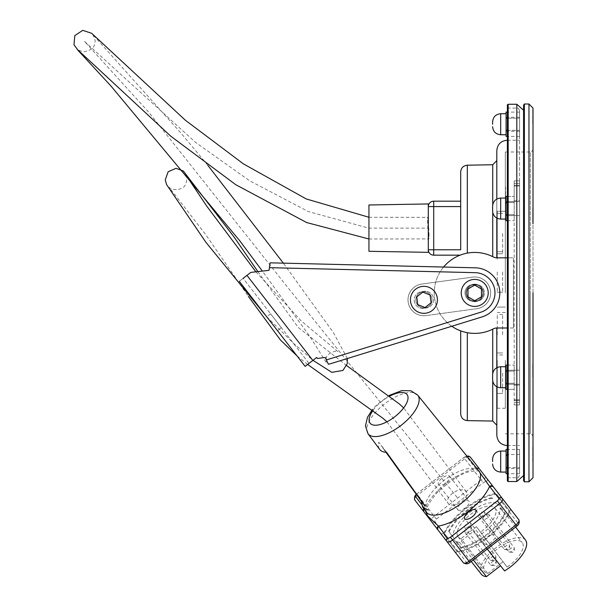 <?xml version="1.0" encoding="UTF-8"?>
<svg xmlns="http://www.w3.org/2000/svg" width="607" height="607" viewBox="0 0 607 607"><rect width="100%" height="100%" fill="white"/><g stroke="black" fill="none" stroke-linecap="round" stroke-linejoin="round"><path stroke-width="0.46" stroke-dasharray="3.04 2.28" d="M467.974 296.8L474.72 300.693L467.974 296.8L467.974 289.008L474.72 285.115L481.472 289.008L481.472 296.8L474.72 300.693L481.472 296.8L481.472 289.008L474.72 285.115L467.974 289.008L467.974 296.8L467.974 289.008L474.72 285.115L481.472 289.008L481.472 296.8L474.72 300.693L467.974 296.8M461.229 292.908A13.491 13.491 0 0 1 481.472 281.223A13.491 13.491 0 0 1 481.472 304.593A13.491 13.491 0 0 1 461.229 292.908A13.491 13.491 0 0 0 481.472 304.593A13.491 13.491 0 0 0 481.472 281.223A13.491 13.491 0 0 0 461.229 292.908A13.491 13.491 0 0 1 481.472 281.223A13.491 13.491 0 0 1 481.472 304.593A13.491 13.491 0 0 1 461.229 292.908M482.815 292.908A8.096 8.096 0 0 1 470.675 299.919A8.096 8.096 0 0 1 470.675 285.897A8.096 8.096 0 0 1 482.815 292.908A8.096 8.096 0 0 1 470.675 299.919A8.096 8.096 0 0 1 470.675 285.897A8.096 8.096 0 0 1 482.815 292.908A8.096 8.096 0 0 1 470.675 299.919A8.096 8.096 0 0 1 470.675 285.897A8.096 8.096 0 0 1 482.815 292.908A8.096 8.096 0 0 1 470.675 299.919A8.096 8.096 0 0 1 470.675 285.897A8.096 8.096 0 0 1 482.815 292.908M473.377 284.539A8.369 8.369 0 0 0 465.008 292.908A8.369 8.369 0 0 0 473.377 301.269A8.369 8.369 0 0 1 465.008 292.908A8.369 8.369 0 0 1 473.377 284.539L476.07 284.539A8.369 8.369 0 0 1 484.439 292.908A8.369 8.369 0 0 1 476.07 301.269L473.377 301.269L476.07 301.269A8.369 8.369 0 0 0 484.439 292.908A8.369 8.369 0 0 0 476.07 284.539L473.377 284.539A8.369 8.369 0 0 0 465.008 292.908A8.369 8.369 0 0 0 473.377 301.269A8.369 8.369 0 0 1 465.008 292.908A8.369 8.369 0 0 1 473.377 284.539L476.07 284.539A8.369 8.369 0 0 1 484.439 292.908A8.369 8.369 0 0 1 476.07 301.269L473.377 301.269L476.07 301.269A8.369 8.369 0 0 0 484.439 292.908A8.369 8.369 0 0 0 476.07 284.539L473.377 284.539M507.376 327.985L496.974 327.985A8.096 8.096 0 0 0 493.263 328.888A40.479 40.479 0 0 1 434.248 292.908A40.479 40.479 0 0 1 493.263 256.928A8.096 8.096 0 0 0 496.974 257.823L513.446 257.823L496.974 257.823L513.446 257.823L513.446 327.985L496.974 327.985A8.096 8.096 0 0 0 493.263 328.888A40.479 40.479 0 0 1 434.248 292.908A40.479 40.479 0 0 1 493.263 256.928A8.096 8.096 0 0 0 496.974 257.823A8.096 8.096 0 0 1 493.263 256.928A40.479 40.479 0 0 0 434.248 292.908A40.479 40.479 0 0 0 493.263 328.888A8.096 8.096 0 0 1 496.974 327.985L513.446 327.985L513.446 257.823L507.376 257.823M505.601 197.988L505.601 191.364L505.335 197.988M505.335 199.339L505.335 191.364L505.335 203.967L505.335 196.273L505.601 199.339M505.601 195.917L505.601 198.861M505.335 195.917L505.335 198.861M505.601 198.906L505.601 191.372L505.335 198.906M505.335 191.372L505.601 199.05L505.335 191.372M505.335 197.503L505.335 196.038L505.601 197.503M505.335 198.322L505.335 192.207L505.601 198.322M505.335 192.51L505.335 196.038L505.601 192.51M505.335 203.391L505.335 200.325L505.601 203.391M505.601 189.665L505.335 185.484L505.601 189.665M505.335 187.191L505.335 188.284L505.601 187.191M505.335 187.009L505.335 188.269L505.601 187.009M505.335 188.269L505.335 187.297L505.601 188.269M505.335 292.908L505.335 151.993L505.335 292.908M505.335 360.368L505.335 408.268L505.335 360.368M505.335 259.174L505.335 211.274L505.335 259.174M502.634 373.184L502.634 393.419L502.634 373.184M502.634 271.989L502.634 292.233L502.634 271.989M502.634 233.536L502.634 253.779L502.634 233.536M502.634 334.73L502.634 314.494L502.634 334.73M428.307 252.337L428.307 203.944M368.942 251.298L368.942 204.984M428.307 249.765L428.307 206.577L433.709 206.577L433.709 249.765L428.307 249.765A5.395 5.395 0 0 0 433.709 255.16L433.709 249.765L460.69 249.765L460.69 201.183L433.709 201.183L433.709 206.577L460.69 206.577M460.098 255.16L433.709 255.16M460.69 201.183L460.69 249.765M507.376 371.158L514.182 371.158L514.182 365.088L514.182 371.158L506.086 371.158L506.086 387.752L506.086 365.088L506.086 383.305L514.182 383.305L514.182 371.158L514.182 389.375L514.182 365.088L514.182 383.305L507.376 383.305M506.086 383.305L506.086 368.123L506.086 377.235L506.086 371.158L514.182 371.158L506.086 371.158L506.086 366.719L506.086 386.34L506.086 377.235L506.086 386.34L506.086 383.305L514.182 383.305L506.086 383.305L506.086 365.088L514.182 365.088L507.376 365.088M506.086 371.158L506.086 389.375L506.086 386.34L506.086 389.375L514.182 389.375L507.376 389.375M507.376 214.65L514.182 214.65L506.086 214.65L506.086 198.057L506.086 208.573L506.086 202.503L514.182 202.503L506.086 202.503L506.086 208.573L506.086 196.433L506.086 202.503L514.182 202.503L514.182 196.433L514.182 220.72L514.182 196.433L514.182 202.503L507.376 202.503M507.376 220.72L514.182 220.72L506.086 220.72L506.086 208.573L506.086 214.65L514.182 214.65L506.086 214.65L506.086 208.573L506.086 219.089L506.086 196.433L514.182 196.433L507.376 196.433M506.086 112.105L506.086 136.393M507.376 130.323L519.577 130.323L519.577 118.175L519.577 136.393L519.577 130.323L506.086 130.323M519.577 136.393L507.376 136.393M507.376 118.175L519.577 118.175L519.577 112.105L519.577 118.175L506.086 118.175M519.577 112.105L507.376 112.105M492.596 210.675L492.596 206.152L492.596 210.675M492.596 379.329L492.596 374.815L492.596 379.329M519.577 292.908L519.577 110.671L519.577 292.908M519.577 449.415L519.577 473.703L519.577 449.415L507.376 449.415M519.577 200.674L519.577 404.922L519.577 180.886L519.577 200.674L514.182 200.674L514.182 180.886L514.182 404.922L514.182 180.886L514.182 200.674L519.577 200.674M507.376 467.633L519.577 467.633L506.086 467.633L506.086 470.668L506.086 461.563L506.086 473.703M506.086 449.415L506.086 467.633M533.007 477.755L533.007 108.061M524.372 481.799L524.372 104.009M523.575 480.683L523.575 105.125M523.575 292.908L523.575 110.246L523.575 292.908M516.807 481.541L516.807 104.267M508.165 481.541L508.165 104.267M507.376 480.987L507.376 104.821M507.376 292.908L507.376 108.061L507.376 292.908M516.807 292.908L516.807 108.061L516.807 292.908M496.814 257.823L496.814 150.612M496.814 199.05L496.814 218.103M496.814 425.211L496.814 435.196M496.814 367.705L496.814 386.758L496.814 367.705M533.007 292.908L533.007 149.292C531.869 151.78 530.966 152.676 530.313 151.993L530.313 292.908L530.313 151.993L505.335 151.993M533.007 193.314L533.007 223.839M533.007 377.235L533.007 392.501M497.239 259.174L497.239 211.274L497.239 259.174M497.239 271.989L497.239 292.233L497.239 271.989M497.239 233.536L497.239 253.779L497.239 233.536M497.239 360.368L497.239 408.268L497.239 360.368M497.239 373.184L497.239 393.419L497.239 373.184M497.239 334.73L497.239 314.494L497.239 334.73M533.007 124.245L533.007 108.979L533.007 124.245M533.007 461.563L533.007 446.297L533.007 461.563M532.741 461.563L532.741 446.297L532.741 461.563M532.741 124.245L532.741 108.979L532.741 124.245M532.741 208.573L532.741 222.071L532.741 208.573M532.741 377.235L532.741 363.737L532.741 377.235M507.376 455.485L506.086 455.485M519.577 473.703L507.376 473.703M519.577 124.245L519.577 131.264L519.577 124.245M506.086 124.245L506.086 131.264L506.086 124.245M506.086 202.503L506.086 214.65M519.577 214.65L519.577 201.562L519.577 214.65M519.577 371.158L519.577 384.246L519.577 371.158M519.577 383.305L519.577 370.217L519.577 383.305M519.577 202.503L519.577 215.591L519.577 202.503M506.086 461.563L506.086 454.544L506.086 461.563M519.577 461.563L519.577 454.544L519.577 461.563M326.399 359.913L325.231 357.447L317.453 358.471L325.231 357.447L326.407 359.905L480.698 312.241A20.236 20.236 0 0 0 475.213 272.672L269.409 267.664L475.213 272.672L269.425 267.664L269.022 270.35L250.797 272.406L246.958 275.381L312.833 360.437L316.672 357.462L317.453 358.471L316.672 357.462L312.833 360.437L316.672 357.462L317.453 358.471L325.231 357.447L326.407 359.905L480.698 312.241A20.236 20.236 0 0 0 475.213 272.672A20.236 20.236 0 0 1 480.698 312.241L326.399 359.913L328.341 364.238L330.39 363.768L328.341 364.238L326.399 359.913L328.341 364.238L330.39 363.768L482.133 316.884A25.099 25.099 0 0 0 475.334 267.816L270.145 262.823L269.409 267.664L270.145 262.823L475.334 267.816A25.099 25.099 0 0 1 482.133 316.884L330.39 363.768L482.133 316.884A25.099 25.099 0 0 0 475.334 267.816L443.588 267.042A40.479 40.479 0 0 0 451.79 326.255M513.446 327.985L513.446 304.873L513.446 327.985M513.446 304.873L513.446 272.49L513.446 304.873M513.446 272.49L513.446 257.823L513.446 272.49M430.082 295.055L422.867 292.104L430.082 295.055L431.129 302.772L424.976 307.544L417.76 304.593L416.713 296.876L422.867 292.104L416.713 296.876L417.76 304.593L424.976 307.544L431.129 302.772L430.082 295.055L431.129 302.772L424.976 307.544L417.76 304.593L416.713 296.876L422.867 292.104L430.082 295.055M423.716 308.295A8.369 8.369 0 0 1 414.293 301.14A8.369 8.369 0 0 1 421.455 291.717L424.126 291.352A8.369 8.369 0 0 1 433.55 298.515A8.369 8.369 0 0 1 426.387 307.931L423.716 308.295A8.369 8.369 0 0 1 414.293 301.14A8.369 8.369 0 0 1 421.455 291.717L424.126 291.352A8.369 8.369 0 0 1 433.55 298.515A8.369 8.369 0 0 1 426.387 307.931L423.716 308.295L426.387 307.931A8.369 8.369 0 0 0 433.55 298.515A8.369 8.369 0 0 0 424.126 291.352L421.455 291.717A8.369 8.369 0 0 0 414.293 301.14A8.369 8.369 0 0 0 423.716 308.295L426.387 307.931A8.369 8.369 0 0 0 433.55 298.515A8.369 8.369 0 0 0 424.126 291.352L421.455 291.717A8.369 8.369 0 0 0 414.293 301.14A8.369 8.369 0 0 0 423.716 308.295M413.253 308.09A13.491 13.491 0 0 0 436.41 304.934A13.491 13.491 0 0 0 422.1 286.458A13.491 13.491 0 0 0 413.253 308.09A13.491 13.491 0 0 0 436.41 304.934A13.491 13.491 0 0 0 422.1 286.458A13.491 13.491 0 0 0 413.253 308.09A13.491 13.491 0 0 1 422.1 286.458A13.491 13.491 0 0 1 436.41 304.934A13.491 13.491 0 0 1 413.253 308.09M305.146 366.385L308.993 363.411L243.119 278.355L239.279 281.329L305.146 366.385L312.833 360.437L305.146 366.385M270.145 262.823L269.022 270.35L250.797 272.406L239.279 281.329L243.119 278.355L239.279 281.329L243.119 278.355L308.993 363.411L312.833 360.437L246.958 275.381L239.279 281.329M480.091 299.835A8.771 8.771 0 0 0 478.043 284.789A8.771 8.771 0 0 0 466.032 294.092A8.771 8.771 0 0 0 480.091 299.835A8.771 8.771 0 0 1 466.032 294.092A8.771 8.771 0 0 1 478.043 284.789A8.771 8.771 0 0 1 480.091 299.835A8.771 8.771 0 0 0 478.043 284.789A8.771 8.771 0 0 0 466.032 294.092A8.771 8.771 0 0 0 480.091 299.835A8.771 8.771 0 0 1 466.032 294.092A8.771 8.771 0 0 1 478.043 284.789A8.771 8.771 0 0 1 480.091 299.835M269.425 267.664L269.022 270.35L250.797 272.406L243.119 278.355M270.57 313.804L266.731 316.778L277.475 330.648L266.731 316.778L270.57 313.804L281.314 327.674L277.475 330.648L281.314 327.674L270.57 313.804M473.627 284.88A8.096 8.096 0 0 1 482.216 295.966A8.096 8.096 0 0 1 468.323 297.862A8.096 8.096 0 0 1 473.627 284.88A8.096 8.096 0 0 0 468.323 297.862A8.096 8.096 0 0 0 482.216 295.966A8.096 8.096 0 0 0 473.627 284.88A8.096 8.096 0 0 1 482.216 295.966A8.096 8.096 0 0 1 468.323 297.862A8.096 8.096 0 0 1 473.627 284.88A8.096 8.096 0 0 0 468.323 297.862A8.096 8.096 0 0 0 482.216 295.966A8.096 8.096 0 0 0 473.627 284.88M476.874 308.682L426.068 315.602L476.874 308.682A15.919 15.919 0 0 0 490.502 290.753A15.919 15.919 0 0 0 472.572 277.126L421.774 284.053A15.919 15.919 0 0 0 408.147 301.975A15.919 15.919 0 0 0 426.068 315.602A15.919 15.919 0 0 1 408.147 301.975A15.919 15.919 0 0 1 421.774 284.053L472.572 277.126A15.919 15.919 0 0 1 490.502 290.753A15.919 15.919 0 0 1 476.874 308.682L426.068 315.602L476.874 308.682A15.919 15.919 0 0 0 490.502 290.753A15.919 15.919 0 0 0 472.572 277.126L421.774 284.053A15.919 15.919 0 0 0 408.147 301.975A15.919 15.919 0 0 0 426.068 315.602A15.919 15.919 0 0 1 408.147 301.975A15.919 15.919 0 0 1 421.774 284.053L472.572 277.126A15.919 15.919 0 0 1 490.502 290.753A15.919 15.919 0 0 1 476.874 308.682M422.829 291.8A8.096 8.096 0 0 1 427.692 306.99A8.096 8.096 0 0 1 416.212 302.294A8.096 8.096 0 0 1 422.829 291.8A8.096 8.096 0 0 0 416.212 302.294A8.096 8.096 0 0 0 427.692 306.99A8.096 8.096 0 0 0 422.829 291.8A8.096 8.096 0 0 1 430.317 294.865A8.096 8.096 0 0 0 416.425 296.762A8.096 8.096 0 0 0 425.014 307.848A8.096 8.096 0 0 0 430.317 294.865A8.096 8.096 0 0 1 425.014 307.848A8.096 8.096 0 0 1 416.425 296.762A8.096 8.096 0 0 1 430.317 294.865A8.096 8.096 0 0 1 427.692 306.99A8.096 8.096 0 0 1 416.212 302.294A8.096 8.096 0 0 1 422.829 291.8A8.096 8.096 0 0 0 416.212 302.294A8.096 8.096 0 0 0 427.692 306.99A8.096 8.096 0 0 0 422.829 291.8M430.317 294.865A8.096 8.096 0 0 0 416.425 296.762A8.096 8.096 0 0 0 425.014 307.848A8.096 8.096 0 0 0 430.317 294.865A8.096 8.096 0 0 1 425.014 307.848A8.096 8.096 0 0 1 416.425 296.762A8.096 8.096 0 0 1 430.317 294.865M418.913 497.497L424.134 504.584L418.693 497.657M413.928 490.577L417.919 496.01L413.708 490.737M424.961 505.737L417.373 495.836M417.586 495.676L414.793 492.11M414.543 491.769L406.667 480.979M406.842 480.85L407.047 481.495M407.221 481.366L409.08 483.817M413.2 489.439L412.001 488.225M411.796 487.937L408.883 484.083M409.095 483.923L413.192 489.454M415.727 492.907L415.795 493.499M419.293 497.869L413.731 490.335L417.76 496.291M417.95 496.154L419.255 497.899M384.072 449.324L385.946 452.283M391.227 458.938L383.852 449.483M383.116 448.027L386.424 452.913M386.644 452.754L382.903 448.186M384.967 450.409L386.333 452.306M385.991 452.291L384.747 450.569M389.246 456.335L378.753 442.222A31.852 13.703 -37.8 0 0 379.694 449.423M394.262 463.285L396.189 465.933L394.042 463.445M396.546 466.434L396.143 466.366M396.363 466.206L395.893 466.039M396.113 465.88L395.567 465.607M395.787 465.448L395.24 465.174M393.806 462.724L394.884 464.696M395.104 464.537L394.421 464.059M394.633 463.9L394.026 463.52M394.247 463.361L393.738 463.126M393.958 462.966L393.419 462.678M393.639 462.519L393.169 462.322M394.497 463.695L393.966 463.376M395.536 465.539L395.256 465.159M395.825 465.478L395.036 464.856M395.256 464.696L394.641 464.317M394.861 464.158L394.504 463.665M394.186 463.217L393.715 463.02M389.163 456.153L390.665 458.171L388.95 456.312M390.665 458.171L390.696 458.816M388.761 455.599L389.14 456.525M389.353 456.365L388.784 455.576M390.255 457.557L389.648 457.208M389.861 457.048L390.233 457.564M402.873 475.251L400.385 472.231M400.559 472.102L401.242 473.012M398.882 469.886L401.197 473.035L398.731 470M401.295 472.967L399.376 470.926M399.588 470.766L398.974 470.311M399.163 470.175L400.271 471.609M398.89 469.727L396.743 466.798L398.67 469.886M400.301 471.586L396.31 466.571M392.881 461.328L391.196 459.036L392.661 461.487M393.556 462.268L392.494 461.259M390.756 458.505L392.327 460.66L390.551 458.649M392.471 461.282L392.069 460.789M392.289 460.63L391.743 460.349M391.963 460.189L391.28 459.711M391.5 459.552L390.885 459.173M391.105 459.013L390.604 458.778M390.817 458.619L390.286 458.331M390.498 458.171L390.035 457.982M390.293 457.837L390.582 458.224M390.908 458.664L390.87 459.067M407.001 480.934L403.799 476.578L406.781 481.093M409.08 483.733L403.48 476.632M403.693 476.472L402.942 475.402M424.908 505.775L402.805 475.509M402.798 475.501L389.99 457.777M386.568 452.314L378.753 442.222M448.839 531.618A2.557 1.1 142.2 0 1 448.907 530.624A36.283 15.615 142.2 0 1 491.367 497.74A2.557 1.1 142.2 0 1 492.345 497.922L492.793 498.499A2.557 1.1 -37.8 0 0 491.814 498.324A36.283 15.615 -37.8 0 0 449.355 531.201A2.557 1.1 -37.8 0 0 449.286 532.195L453.482 537.612L449.286 532.195M492.345 497.922L492.793 498.499M459.894 551.687A8.24 3.543 142.2 0 1 456.745 551.11L444.787 535.678A8.24 3.543 142.2 0 1 445.022 532.476A41.974 18.058 142.2 0 1 494.128 494.439A8.24 3.543 142.2 0 1 497.285 495.016L509.243 510.449A8.24 3.543 142.2 0 1 509.007 513.651A41.974 18.058 142.2 0 1 459.894 551.687L459.453 551.11A41.974 18.058 -37.8 0 0 508.56 513.074A8.24 3.543 -37.8 0 0 509.091 511.595L495.244 493.719A8.24 3.543 142.2 0 1 496.837 494.439L508.795 509.872A8.24 3.543 142.2 0 1 509.091 511.595L518.166 523.31A2.701 1.161 -37.8 0 1 516.739 525.882L469.81 562.234A2.701 1.161 -37.8 0 1 466.965 562.97L457.89 551.255A8.24 3.543 142.2 0 1 456.297 550.534L444.339 535.101A8.24 3.543 142.2 0 1 444.043 533.378L457.89 551.255A8.24 3.543 -37.8 0 0 459.453 551.11M496.989 503.916A28.332 12.193 142.2 0 1 499.447 505.752A28.332 12.193 142.2 0 1 500.547 508.514L504.743 513.932L500.547 508.514M504.296 513.355A2.557 1.1 142.2 0 1 504.227 514.349A36.283 15.615 142.2 0 1 461.768 547.233A2.557 1.1 142.2 0 1 460.789 547.051L457.041 542.21A28.332 12.193 142.2 0 1 454.643 540.45A28.332 12.193 142.2 0 1 453.482 537.612M457.041 542.21L461.237 547.628A2.557 1.1 -37.8 0 0 462.215 547.81A36.283 15.615 -37.8 0 0 504.675 514.926A2.557 1.1 -37.8 0 0 504.743 513.932M460.789 547.051L461.237 547.628M508.795 509.872L509.243 510.449M496.837 494.439L497.285 495.016M495.244 493.719A8.24 3.543 -37.8 0 0 493.688 493.863A41.974 18.058 -37.8 0 0 444.574 531.899A8.24 3.543 -37.8 0 0 444.043 533.378L434.969 521.663A2.701 1.161 -37.8 0 1 436.395 519.091L483.324 482.74A2.701 1.161 -37.8 0 1 486.169 482.004L495.244 493.719M444.339 535.101L444.787 535.678M456.297 550.534L456.745 551.11M457.853 509.812A7.041 3.027 -37.8 0 0 465.266 507.9A7.041 3.027 -37.8 0 0 468.976 501.192A7.041 3.027 -37.8 0 0 461.563 503.112A7.041 3.027 -37.8 0 0 457.853 509.812L438.459 484.781A7.041 3.027 142.2 0 1 442.169 478.073A7.041 3.027 142.2 0 1 449.59 476.161A7.041 3.027 142.2 0 1 445.879 482.861A7.041 3.027 142.2 0 1 438.459 484.781M484.158 543.781A7.041 3.027 -37.8 0 0 491.571 541.861A7.041 3.027 -37.8 0 0 495.282 535.162A7.041 3.027 -37.8 0 0 487.869 537.074A7.041 3.027 -37.8 0 0 484.158 543.781L464.765 518.742M496.534 503.332A28.339 12.193 -37.8 0 0 469.097 512.847A28.339 12.193 -37.8 0 0 453.027 537.028M456.601 541.641A28.339 12.193 -37.8 0 0 459.491 542.294L473.483 531.451L477.466 536.596A28.339 12.193 -37.8 0 0 500.107 507.945M489.083 514.637A3.756 1.616 -37.8 0 0 485.114 515.662A3.756 1.616 -37.8 0 0 483.149 519.235A3.756 1.616 -37.8 0 0 487.102 518.211A3.756 1.616 -37.8 0 0 489.083 514.637L514.137 547.643A3.354 1.442 142.2 0 1 514.137 547.643A3.354 1.442 142.2 0 1 512.369 550.83A3.354 1.442 142.2 0 1 508.833 551.748A3.354 1.442 142.2 0 1 510.593 548.553A3.354 1.442 142.2 0 1 514.137 547.635C515.077 551.907 513.317 553.281 508.833 551.748L483.149 519.235M484.454 512.08A3.756 1.616 -37.8 0 0 480.494 513.105A3.756 1.616 -37.8 0 0 478.528 516.678A3.756 1.616 -37.8 0 0 482.482 515.654A3.756 1.616 -37.8 0 0 484.462 512.08A3.756 1.616 -37.8 0 0 484.454 512.08L509.516 545.086A3.354 1.442 142.2 0 1 509.516 545.086A3.354 1.442 142.2 0 1 507.74 548.273A3.354 1.442 142.2 0 1 504.212 549.191A3.354 1.442 142.2 0 1 505.972 545.997A3.354 1.442 142.2 0 1 509.508 545.078C510.457 549.35 508.689 550.724 504.212 549.191L478.528 516.678M470.6 522.968A3.756 1.616 -37.8 0 0 466.639 523.993A3.756 1.616 -37.8 0 0 464.674 527.566A3.756 1.616 -37.8 0 0 468.619 526.542A3.756 1.616 -37.8 0 0 470.607 522.976A3.756 1.616 -37.8 0 0 470.6 522.968L495.661 555.974A3.354 1.442 142.2 0 1 495.661 555.974A3.354 1.442 142.2 0 1 493.886 559.161A3.354 1.442 142.2 0 1 490.357 560.079A3.354 1.442 142.2 0 1 492.118 556.885A3.354 1.442 142.2 0 1 495.653 555.966C496.602 560.238 494.834 561.612 490.357 560.079L464.674 527.566M470.918 527.84A3.756 1.616 -37.8 0 0 466.958 528.864A3.756 1.616 -37.8 0 0 464.985 532.438A3.756 1.616 -37.8 0 0 468.938 531.413A3.756 1.616 -37.8 0 0 470.918 527.84L495.972 560.845A3.354 1.442 142.2 0 1 495.972 560.845A3.354 1.442 142.2 0 1 494.204 564.032A3.354 1.442 142.2 0 1 490.668 564.95A3.354 1.442 142.2 0 1 492.429 561.756A3.354 1.442 142.2 0 1 495.972 560.838C496.921 565.109 495.153 566.483 490.668 564.95L464.985 532.438M487.724 573.585L503.006 561.748L507.149 567.097A23.802 10.243 -37.8 0 0 522.21 542.544A23.802 10.243 -37.8 0 0 497.148 549.054A23.802 10.243 -37.8 0 0 484.576 571.695A23.802 10.243 -37.8 0 0 487.724 573.585L461.009 538.591A23.377 10.061 142.2 0 1 458.057 536.77A23.377 10.061 142.2 0 1 470.41 514.531A23.377 10.061 142.2 0 1 495.024 508.142A23.377 10.061 142.2 0 1 480.539 532.051L476.381 526.679L461.009 538.591M476.381 526.679L503.006 561.748M480.539 532.051L507.149 567.097M500.509 565.754L504.569 570.891M473.483 531.451L500.555 565.716M459.491 542.294L473.278 559.874M477.466 536.596L487.292 549.024M525.518 540.101A27.914 12.011 -37.8 0 0 496.063 547.658A27.914 12.011 -37.8 0 0 481.374 574.283M466.965 562.97A2.701 2.436 142.2 0 1 463.338 562.697L431.342 521.39A2.701 2.436 142.2 0 0 434.969 521.663M466.821 456.039L463.778 457.496L464.719 458.71L417.783 495.062A5.395 2.322 -37.8 0 0 414.938 500.206L431.342 521.39A5.395 2.322 142.2 0 1 434.187 516.246L481.123 479.894L464.719 458.71A5.395 2.322 -37.8 0 1 470.41 457.238L486.814 478.422A2.701 2.436 -37.8 0 1 486.169 482.004M493.582 487.171L509.994 508.355A2.701 2.436 -37.8 0 1 509.349 511.929M438.064 530.07L440.158 532.771A2.701 2.436 142.2 0 0 443.785 533.045M424.126 509.144A2.701 2.436 -37.8 0 1 424.756 508.476L424.392 508.006A2.701 2.436 142.2 0 0 423.769 508.666M476.761 468.376A2.701 2.436 142.2 0 0 475.956 468.816L478.24 470.213M425.537 511.033L424.756 508.476A41.458 17.838 -37.8 0 1 475.956 468.816L466.783 456.965A2.701 2.436 142.2 0 1 467.307 456.639M454.522 551.315L438.117 530.131L454.522 551.315A2.701 2.436 142.2 0 0 458.148 551.588M429.028 235.539A10.797 0.387 86.6 0 0 428.413 223.854A10.797 0.387 86.6 0 0 427.669 217.367A10.797 0.387 86.6 0 0 427.92 228.171A10.797 0.387 86.6 0 0 428.944 238.915A10.797 0.387 86.6 0 0 429.028 235.539M457.177 504.144A10.797 6.024 -31.6 0 0 466.373 491.807A10.797 6.024 -31.6 0 0 454.028 492.307A10.797 6.024 -31.6 0 0 447.981 503.104A10.797 6.024 -31.6 0 0 457.177 504.144M457.177 497.452L287.991 287.733L149.003 112.515L84.35 41.23L195.507 142.349L249.568 180.727L308.356 211.585L368.73 228.118L428.307 228.141M500.692 386.34L500.692 366.719L500.692 386.34M506.086 198.057L500.692 198.057L500.692 219.089C495.775 218.611 493.081 215.91 492.596 211.001M500.692 113.729L500.692 134.762M506.086 366.719L500.692 366.719L500.692 387.752C495.775 387.266 493.081 384.565 492.596 379.656M519.577 385.134L514.182 385.134L519.577 385.134M519.577 399.785L514.182 399.785L519.577 399.785M519.577 402.395L514.182 402.395L519.577 402.395M519.577 400.529L514.182 400.529L519.577 400.529M519.577 185.279L514.182 185.279L519.577 185.279M519.577 183.413L514.182 183.413L519.577 183.413M519.577 186.023L514.182 186.023L519.577 186.023M500.692 451.047L500.692 472.079M528.963 481.799L528.963 104.009M492.725 256.647L492.725 164.755M492.725 204.718L492.725 212.435M492.725 421.053L492.725 329.161M492.725 373.373L492.725 381.09M467.322 253.111L467.322 165.195M467.322 420.613L467.322 332.697M530.313 292.908L530.313 433.815L530.313 292.908M312.833 360.437L246.958 275.381M461.768 547.233L462.215 547.81M504.227 514.349L504.675 514.926M491.367 497.74L491.814 498.324M448.907 530.624L449.355 531.201M508.56 513.074L509.007 513.651M493.688 493.863L494.128 494.439M444.574 531.899L445.022 532.476M416.273 494.326L463.778 457.496L416.842 493.848L436.395 519.091M486.814 478.422A5.395 2.322 142.2 0 0 481.123 479.894L483.324 482.74M518.81 519.736A2.701 2.436 -37.8 0 1 518.166 523.31M463.938 457.701A2.701 1.161 142.2 0 1 466.783 456.965M416.432 494.553A2.701 1.161 142.2 0 1 417.001 494.052M424.392 508.006L421.402 504.144M426.334 512.103A33.362 14.356 142.2 0 1 443.99 480.425A33.362 14.356 142.2 0 1 479.082 471.252M417.775 395.18A31.473 13.544 -37.8 0 0 384.671 403.83A31.473 13.544 -37.8 0 0 368.009 433.717M373.13 410.256A23.377 10.061 142.2 0 1 389.967 396.022M500.692 198.057C495.775 198.542 493.081 201.243 492.596 206.152M506.086 219.089L500.692 219.089M500.692 366.719C495.775 367.197 493.081 369.898 492.596 374.815M506.086 387.752L500.692 387.752M519.577 404.922L514.182 404.922L519.577 404.922M519.577 180.886L514.182 180.886L519.577 180.886M507.376 477.755L516.807 477.755C517.49 478.475 518.416 477.61 519.577 475.137M507.376 108.061L516.807 108.061C517.49 107.333 518.416 108.205 519.577 110.671M507.376 445.561L519.577 445.561M507.376 140.247L519.577 140.247M505.335 433.815L530.313 433.815C530.966 433.132 531.869 434.028 533.007 436.516M505.335 211.274L497.239 211.274L505.335 211.274M505.335 307.074L497.239 307.074L505.335 307.074M502.634 251.753L497.239 251.753L502.634 251.753M502.634 292.233L497.239 292.233L502.634 292.233M502.634 213.3L497.239 213.3L502.634 213.3M502.634 253.779L497.239 253.779L502.634 253.779M505.335 312.468L497.239 312.468M505.335 408.268L497.239 408.268M502.634 352.948L497.239 352.948L502.634 352.948M502.634 393.419L497.239 393.419L502.634 393.419M502.634 314.494L497.239 314.494M502.634 354.966L497.239 354.966M519.577 117.234L506.086 117.234M519.577 131.264L506.086 131.264M519.577 201.562L506.086 201.562L519.577 201.562M519.577 215.591L506.086 215.591L519.577 215.591M519.577 370.217L506.086 370.217L519.577 370.217M519.577 384.246L506.086 384.246L519.577 384.246M519.577 454.544L506.086 454.544M519.577 468.574L506.086 468.574M449.59 476.161L468.976 501.192M475.896 510.123L495.282 535.162M458.057 536.77L484.576 571.695M495.024 508.142L522.21 542.544M515.631 527.073L499.447 505.752M471.244 561.46L454.643 540.45M447.45 542.18L428.299 517.452M426.357 512.149L426.266 511.618C427.298 511.898 421.941 510.737 437.556 492.194C451.494 479.576 462.58 472.656 470.827 471.427C477.982 470.721 480.752 470.675 479.113 471.29M389.216 395.43L376.515 405.006L372.319 409.634M185.947 175.036C186.395 173.42 188.474 185.332 182.123 188.049L177.563 189.801C173.2 189.634 170.4 188.8 169.178 187.313L205.773 234.719L248.4 296.451M297.005 355.869L307.643 364.458M386.925 421.819L447.981 503.104M255.904 271.83L301.292 320.966L337.97 351.658C337.742 349.905 325.754 353.046 326.232 358.767L326.149 362.341M326.126 362.258L309.691 336.217L262.391 271.101M368.942 217.26L427.669 217.367M207.769 165.248L181.311 133.487L92.423 34.151C92.158 33.074 96.331 41.048 94.829 42.422C94.859 47.429 91.065 50.563 83.455 51.815C78.235 50.176 76.118 49.311 77.089 49.213M368.942 238.991L428.944 238.915M466.373 491.807L403.663 407.912M346.643 365.596L298.12 327.332L257.899 271.61M266.678 316.71L293.447 343.243L312.977 360.323M347.386 358.509L333.251 332.34L283.348 263.142"/><path stroke-width="0.91" d="M474.72 300.693L467.974 296.8L467.974 289.008L474.72 285.115L481.472 289.008L481.472 296.8L474.72 300.693M461.229 292.908A13.491 13.491 0 0 0 481.472 304.593A13.491 13.491 0 0 0 481.472 281.223A13.491 13.491 0 0 0 461.229 292.908M428.307 249.765L428.307 252.337L368.942 251.298L368.942 204.984L428.307 203.944L428.307 249.765L433.709 249.765L433.709 206.577L428.307 206.577L428.307 249.765A5.395 5.395 0 0 0 433.709 255.16L433.709 249.765L460.69 249.765L460.69 171.94L460.69 201.183L433.709 201.183A5.395 5.395 0 0 0 428.307 206.577A5.395 5.395 0 0 1 433.709 201.183L433.709 206.577L460.69 206.577L460.69 249.765M433.709 255.16L460.098 255.16M460.69 201.183L460.69 206.577M507.376 371.158L506.086 371.158L506.086 365.088L507.376 365.088M507.376 383.305L506.086 383.305L506.086 371.158M492.596 375.134L492.596 379.656L492.596 375.134M507.376 389.375L506.086 389.375L506.086 383.305M507.376 196.433L506.086 196.433L506.086 202.503L507.376 202.503M492.596 206.479L492.596 211.001L492.596 206.479M507.376 220.72L506.086 220.72L506.086 202.503M507.376 214.65L506.086 214.65M492.596 124.245L492.596 121.825L492.596 124.245M507.376 136.393L506.086 136.393L506.086 112.105L507.376 112.105M507.376 118.175L506.086 118.175M507.376 130.323L506.086 130.323M492.596 461.563L492.596 459.142L492.596 461.563M533.007 292.908L533.007 477.755L528.963 481.799L528.963 104.009L533.007 108.061L533.007 223.839M524.372 481.799L523.575 480.683L523.575 105.125L524.372 104.009L524.372 481.799L528.963 481.799M523.575 110.246L516.807 104.267L516.807 481.541L523.575 475.562M508.165 481.541L507.376 480.987L507.376 104.821L508.165 104.267L508.165 481.541L516.807 481.541M507.376 140.247C500.972 140.771 497.452 144.223 496.814 150.612L496.814 199.05M496.814 218.103L496.814 257.823M496.814 327.985L496.814 367.705L496.814 327.985M492.725 381.09L492.725 421.053L496.814 425.211L496.814 386.758L496.814 435.196C497.452 441.585 500.972 445.037 507.376 445.561M460.69 330.868L460.69 413.868L460.69 330.868M533.007 149.292L533.007 193.314M533.007 392.501L533.007 377.235M507.376 449.415L506.086 449.415L506.086 455.485L507.376 455.485M507.376 473.703L506.086 473.703L506.086 455.485M507.376 467.633L506.086 467.633M507.376 257.823L496.974 257.823A8.096 8.096 0 0 1 493.263 256.928A40.479 40.479 0 0 0 443.588 267.042L270.145 262.823L269.409 267.664L475.213 272.672A20.236 20.236 0 0 1 480.698 312.241L326.399 359.913L328.341 364.238L330.39 363.768L482.133 316.884A25.099 25.099 0 0 0 475.334 267.816L270.145 262.823M451.79 326.255A40.479 40.479 0 0 0 493.263 328.888A8.096 8.096 0 0 1 496.974 327.985L507.376 327.985M422.867 292.104L430.082 295.055L431.129 302.772L424.976 307.544L417.76 304.593L416.713 296.876L422.867 292.104M413.253 308.09A13.491 13.491 0 0 0 436.41 304.934A13.491 13.491 0 0 0 422.1 286.458A13.491 13.491 0 0 0 413.253 308.09M269.425 267.664L269.022 270.35L250.797 272.406L243.119 278.355M326.407 359.905L325.231 357.447L317.453 358.471L316.672 357.462L305.146 366.385L239.279 281.329M419.293 498.537L423.914 504.743L419.558 498.43M413.708 490.737L417.707 496.169L413.708 490.737M419.255 497.899L424.741 505.897L406.622 481.01L424.741 505.897M409.035 483.771L413.2 489.439M413.192 489.454L419.073 498.028M415.795 493.499L415.727 492.907M385.946 452.283L389.026 456.494L385.961 452.291M386.333 452.306L388.381 455.553M389.99 457.777L389.026 456.494M394.042 463.445L395.976 466.093L394.042 463.445M393.617 462.868L396.325 466.593L393.655 462.906M393.867 462.746L393.837 463.133M394.049 462.974L394.155 463.566M394.375 463.407L394.52 464.052M394.732 463.892L394.982 464.689M395.203 464.53L395.377 465.228M395.589 465.068L395.734 465.721M395.946 465.561L396.052 466.168M396.272 466.009L396.303 466.525M393.511 462.306L393.495 462.746M395.256 465.159L394.527 464.196M394.284 463.824L395.248 465.159M388.95 456.312L390.445 458.331L388.95 456.312M388.95 455.789L389.307 456.737M389.519 456.578L389.694 457.238M389.914 457.079L390.035 457.716M390.233 457.564L391.007 459.097M400.347 472.261L402.661 475.41L400.385 472.231M400.946 472.61L402.873 475.251M398.67 470.046L400.984 473.194L398.731 470M400.271 471.609L401.083 473.126L398.943 470.334L401.083 473.126M398.154 469.165L396.523 466.958L398.131 469.181M396.166 466.381L400.081 471.745L396.136 466.404M396.682 466.669L396.819 467.314M397.039 467.155L397.213 467.853M397.433 467.694L397.608 468.392M397.828 468.232L398.89 470.167M399.11 470.008L399.656 471.153M399.869 470.994L400.081 471.745M391.174 458.975L392.941 461.897L390.536 458.664M390.013 457.761L392.471 461.282M392.881 461.312L392.987 461.919M393.207 461.76L393.23 462.276M402.722 475.562L409.08 483.733M403.594 476.267L407.502 482.004L403.382 476.427M404.474 477.853L408.397 483.301M404.581 477.542L408.617 483.142M372.319 409.634L367.47 417.312L365.46 425.909L368.009 433.717L379.694 449.423A31.852 13.703 -37.8 0 0 386.568 452.314L424.908 505.775M428.231 510.062L422.616 507.111L421.372 501.435M464.765 518.742A7.041 3.027 142.2 0 1 468.475 512.042A7.041 3.027 142.2 0 1 475.896 510.123A7.041 3.027 142.2 0 1 472.185 516.83A7.041 3.027 142.2 0 1 464.765 518.742M473.278 559.874L486.442 576.65L500.509 565.754M487.292 549.024L504.569 570.891A27.914 12.011 -37.8 0 0 525.518 540.101L515.631 527.073M471.244 561.46L481.374 574.283A27.914 12.011 -37.8 0 0 486.442 576.65M486.814 478.422L518.81 519.736A5.395 2.322 142.2 0 1 515.965 524.873L516.906 526.087L469.97 562.446L469.029 561.225A5.395 2.322 142.2 0 1 463.338 562.697C465.652 564.229 467.86 564.146 469.97 562.446M421.402 504.144L415.575 496.625A2.701 2.436 -37.8 0 0 414.938 500.206L446.927 541.512A5.395 2.322 -37.8 0 0 452.617 540.04L499.553 503.689A5.395 2.322 -37.8 0 0 502.399 498.552L470.41 457.238A2.701 2.436 142.2 0 0 467.307 456.639M423.769 508.666A2.701 2.436 142.2 0 0 423.754 511.587L438.064 530.07M424.111 512.05A2.701 2.436 -37.8 0 1 424.126 509.144M493.225 486.7A2.701 2.436 142.2 0 0 489.599 486.427L489.963 486.897A2.701 2.436 -37.8 0 1 493.582 487.171M478.24 470.213L489.599 486.427A41.458 17.838 -37.8 0 1 438.398 526.087L427.73 516.018L425.537 511.033M479.583 469.09A2.701 2.436 142.2 0 0 476.761 468.376M437.753 529.661A2.701 2.436 -37.8 0 1 438.398 526.087L438.755 526.55A2.701 2.436 142.2 0 0 438.117 530.131L437.753 529.661M489.963 486.897L498.772 498.279A2.701 2.436 142.2 0 1 502.399 498.552L518.81 519.736C519.713 522.361 519.076 524.478 516.906 526.087M498.772 498.279A2.701 1.161 142.2 0 1 497.353 500.843L515.965 524.873L469.029 561.225L450.417 537.195A2.701 1.161 142.2 0 1 447.571 537.931A2.701 2.436 -37.8 0 0 446.927 541.512L463.338 562.697M506.086 387.752L500.692 387.752L500.692 366.719C495.775 367.197 493.081 369.898 492.596 374.815M506.086 219.089L500.692 219.089L500.692 198.057C495.775 198.542 493.081 201.243 492.596 206.152M506.086 134.762L500.692 134.762L500.692 113.729C495.775 114.215 493.081 116.916 492.596 121.825M506.086 472.079L500.692 472.079L500.692 451.047C495.775 451.525 493.081 454.226 492.596 459.142M467.322 253.111L467.322 165.195L492.725 164.755L492.725 204.718M492.725 212.435L492.725 256.647M492.725 329.161L492.725 373.373M467.322 332.697L467.322 420.613L492.725 421.053M246.958 275.381L312.833 360.437M509.994 508.355L502.399 498.552M415.575 496.625A2.701 1.161 142.2 0 1 416.432 494.553M447.571 537.931L438.755 526.55M497.353 500.843L450.417 537.195M479.105 471.282L479.082 471.252A33.362 14.356 142.2 0 1 479.158 471.343A33.362 14.356 142.2 0 1 461.57 503.12A33.362 14.356 142.2 0 1 426.402 512.202A33.362 14.356 142.2 0 1 426.334 512.103L422.616 507.111M368.009 433.717A31.473 13.544 -37.8 0 0 368.077 433.808A31.473 13.544 -37.8 0 0 401.25 425.241A31.473 13.544 -37.8 0 0 417.844 395.263A31.473 13.544 -37.8 0 0 417.775 395.18L479.082 471.252M389.967 396.022A23.377 10.061 142.2 0 1 408.01 397.099A23.377 10.061 142.2 0 1 392.251 418.618A23.377 10.061 142.2 0 1 370.08 423.178A23.377 10.061 142.2 0 1 373.13 410.256M500.692 387.752C495.775 387.266 493.081 384.565 492.596 379.656M506.086 366.719L500.692 366.719M500.692 219.089C495.775 218.611 493.081 215.91 492.596 211.001M506.086 198.057L500.692 198.057M500.692 134.762C495.775 134.284 493.081 131.582 492.596 126.666M506.086 113.729L500.692 113.729M500.692 472.079C495.775 471.593 493.081 468.892 492.596 463.983M506.086 451.047L500.692 451.047M524.372 104.009L528.963 104.009M508.165 104.267L516.807 104.267M492.725 164.755L496.814 160.597M467.322 420.613C463.285 420.158 461.077 417.912 460.69 413.868M467.322 165.195C463.285 165.65 461.077 167.904 460.69 171.94M470.41 457.238L468.672 456.092L466.821 456.039M414.938 500.206C414.027 497.573 414.664 495.456 416.842 493.848M417.775 395.18L410.947 390.787L401.796 390.597L389.216 395.43M248.4 296.451L280.442 340.003L297.005 355.869M307.643 364.458L383.085 418.382L386.925 421.819M262.391 271.101L239.742 240.759L110.967 86.019L78.515 50.92L73.993 44.759L74.82 35.601L82.734 30.35L91.695 33.317L185.317 120.201L243.407 163.875L306.254 198.952L368.942 217.26M77.089 49.213L170.848 136.256L235.751 184.695L306.672 222.557L368.942 238.991M403.663 407.912L399.33 403.936L346.643 365.596M257.899 271.61L233.915 236.806L183.314 171.007L176.045 168.306L168.147 171.751L165.256 179.9L166.599 184.611L205.917 242.322L266.678 316.71M312.977 360.323L331.824 372.341L342.955 370.437L347.265 363.623L347.386 358.509M283.348 263.142L207.769 165.248M255.904 271.83L206.759 206.145L185.97 175.082"/></g></svg>
